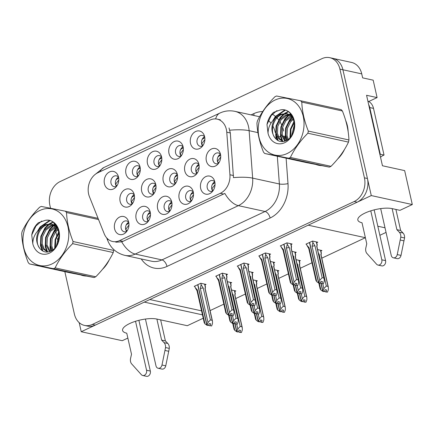<?xml version="1.0" encoding="UTF-8"?>
<svg xmlns="http://www.w3.org/2000/svg" width="434" height="434" viewBox="0 0 434 434"><rect width="100%" height="100%" fill="white"/><g stroke="black" fill="none" stroke-linecap="round" stroke-linejoin="round"><path stroke-width="0.65" d="M321.8 258.159L365.379 237.702L308.205 225.181L371.276 195.571L342.925 69.765A18.483 14.425 -77.7 0 0 332.753 58.335L351.573 62.453A18.483 14.425 -77.7 0 1 361.744 73.883L362.64 77.865L373.18 80.171L377.103 97.59L366.567 95.285L382.452 165.761L404.656 170.616L412.3 204.544L399.969 210.333L392.141 208.618A19.72 6.331 167.3 0 0 365.032 213.056A19.72 6.331 167.3 0 0 357.844 220.027A19.72 6.331 167.3 0 0 362.016 222.761L366.757 243.799L365.835 247.922A6.163 4.807 -77.7 0 0 366.638 253.152L376.614 264.257A3.933 3.071 102.3 0 0 377.971 265.06L381.73 265.885A3.933 3.071 -77.7 0 0 384.768 264.507A3.933 3.071 -77.7 0 0 385.576 260.628L381.817 259.809L370.777 210.843M203.221 318.231L187.298 325.706L156.886 319.061A19.72 6.331 167.3 0 0 129.782 323.493A19.72 6.331 167.3 0 0 122.589 330.464A19.72 6.331 167.3 0 0 126.761 333.198L131.502 354.236L130.58 358.359A6.163 4.807 -77.7 0 0 131.383 363.594L141.365 374.694A3.933 3.071 102.3 0 0 142.715 375.497L146.48 376.321A3.933 3.071 -77.7 0 0 149.513 374.943A3.933 3.071 -77.7 0 0 150.327 371.07L146.562 370.245L135.527 321.279M134.269 194.833A5.544 4.329 -77.7 0 0 132.126 193.418A5.544 4.329 -77.7 0 0 127.851 195.36A5.544 4.329 -77.7 0 0 126.706 200.823A5.544 4.329 -77.7 0 0 129.761 204.251A5.544 4.329 -77.7 0 0 132.294 203.861M132.202 203.909A5.544 4.329 102.3 0 1 131.225 201.81A5.544 4.329 102.3 0 1 134.204 194.747M120.12 201.327A9.244 7.215 -77.7 0 0 131.149 205.146A9.244 7.215 -77.7 0 0 134.242 194.698A9.244 7.215 -77.7 0 0 133.764 193.184A9.244 7.215 -77.7 0 0 124.612 189.815A9.244 7.215 -77.7 0 0 120.12 201.327M204.658 136.862A5.544 4.329 -77.7 0 0 202.521 135.446A5.544 4.329 -77.7 0 0 198.24 137.388A5.544 4.329 -77.7 0 0 197.096 142.851A5.544 4.329 -77.7 0 0 200.15 146.28A5.544 4.329 -77.7 0 0 202.689 145.884M202.591 145.938A5.544 4.329 102.3 0 1 201.615 143.838A5.544 4.329 102.3 0 1 204.593 136.775M190.51 143.356A9.244 7.215 -77.7 0 0 201.539 147.175A9.244 7.215 -77.7 0 0 204.631 136.726A9.244 7.215 -77.7 0 0 204.154 135.213A9.244 7.215 -77.7 0 0 195.002 131.844A9.244 7.215 -77.7 0 0 190.51 143.356M183.143 146.963A5.544 4.329 -77.7 0 0 181 145.547A5.544 4.329 -77.7 0 0 176.719 147.489A5.544 4.329 -77.7 0 0 175.58 152.952A5.544 4.329 -77.7 0 0 178.629 156.381A5.544 4.329 -77.7 0 0 181.168 155.99M181.07 156.039A5.544 4.329 102.3 0 1 180.094 153.94A5.544 4.329 102.3 0 1 183.072 146.876M168.989 153.457A9.244 7.215 -77.7 0 0 180.018 157.282A9.244 7.215 -77.7 0 0 183.11 146.828A9.244 7.215 -77.7 0 0 182.638 145.314A9.244 7.215 -77.7 0 0 173.481 141.945A9.244 7.215 -77.7 0 0 168.989 153.457M140.101 167.171A5.544 4.329 -77.7 0 0 137.958 165.75A5.544 4.329 -77.7 0 0 133.677 167.692A5.544 4.329 -77.7 0 0 132.538 173.161A5.544 4.329 -77.7 0 0 135.587 176.589A5.544 4.329 -77.7 0 0 138.126 176.193M138.028 176.242A5.544 4.329 102.3 0 1 137.052 174.148A5.544 4.329 102.3 0 1 140.036 167.085M125.947 173.66A9.244 7.215 -77.7 0 0 136.981 177.484A9.244 7.215 -77.7 0 0 140.068 167.03A9.244 7.215 -77.7 0 0 139.596 165.517A9.244 7.215 -77.7 0 0 130.439 162.148A9.244 7.215 -77.7 0 0 125.947 173.66M171.783 202.152A5.544 4.329 -77.7 0 0 169.64 200.736A5.544 4.329 -77.7 0 0 165.359 202.678A5.544 4.329 -77.7 0 0 164.22 208.141A5.544 4.329 -77.7 0 0 167.269 211.57A5.544 4.329 -77.7 0 0 169.808 211.179M169.71 211.228A5.544 4.329 102.3 0 1 168.734 209.128A5.544 4.329 102.3 0 1 171.712 202.065M157.629 208.645A9.244 7.215 -77.7 0 0 168.658 212.465A9.244 7.215 -77.7 0 0 171.75 202.016A9.244 7.215 -77.7 0 0 171.278 200.503A9.244 7.215 -77.7 0 0 162.121 197.134A9.244 7.215 -77.7 0 0 157.629 208.645M155.828 184.716A5.544 4.329 -77.7 0 0 153.685 183.294A5.544 4.329 -77.7 0 0 149.404 185.237A5.544 4.329 -77.7 0 0 148.265 190.705A5.544 4.329 -77.7 0 0 151.314 194.134A5.544 4.329 -77.7 0 0 153.853 193.738M153.755 193.786A5.544 4.329 102.3 0 1 152.779 191.692A5.544 4.329 102.3 0 1 155.763 184.629M141.679 191.204A9.244 7.215 -77.7 0 0 152.708 195.029A9.244 7.215 -77.7 0 0 155.795 184.575A9.244 7.215 -77.7 0 0 155.323 183.061A9.244 7.215 -77.7 0 0 146.171 179.698A9.244 7.215 -77.7 0 0 141.679 191.204M128.741 222.36A5.544 4.329 -77.7 0 0 126.598 220.939A5.544 4.329 -77.7 0 0 122.317 222.881A5.544 4.329 -77.7 0 0 121.178 228.344A5.544 4.329 -77.7 0 0 124.227 231.772A5.544 4.329 -77.7 0 0 126.766 231.382M126.668 231.43A5.544 4.329 102.3 0 1 125.692 229.336A5.544 4.329 102.3 0 1 128.676 222.273M114.592 228.848A9.244 7.215 -77.7 0 0 125.621 232.673A9.244 7.215 -77.7 0 0 128.708 222.219A9.244 7.215 -77.7 0 0 128.236 220.705A9.244 7.215 -77.7 0 0 119.084 217.336A9.244 7.215 -77.7 0 0 114.592 228.848M198.946 164.475A5.544 4.329 -77.7 0 0 196.803 163.059A5.544 4.329 -77.7 0 0 192.522 164.996A5.544 4.329 -77.7 0 0 191.378 170.464A5.544 4.329 -77.7 0 0 194.432 173.893A5.544 4.329 -77.7 0 0 196.971 173.497M196.873 173.546A5.544 4.329 102.3 0 1 195.897 171.452A5.544 4.329 102.3 0 1 198.875 164.388M184.792 170.963A9.244 7.215 -77.7 0 0 195.821 174.788A9.244 7.215 -77.7 0 0 198.913 164.334A9.244 7.215 -77.7 0 0 198.441 162.821A9.244 7.215 -77.7 0 0 189.284 159.457A9.244 7.215 -77.7 0 0 184.792 170.963M177.387 174.593A5.544 4.329 -77.7 0 0 175.244 173.177A5.544 4.329 -77.7 0 0 170.963 175.119A5.544 4.329 -77.7 0 0 169.824 180.582A5.544 4.329 -77.7 0 0 172.873 184.011A5.544 4.329 -77.7 0 0 175.412 183.62M175.314 183.669A5.544 4.329 102.3 0 1 174.338 181.569A5.544 4.329 102.3 0 1 177.316 174.506M163.233 181.087A9.244 7.215 -77.7 0 0 174.262 184.906A9.244 7.215 -77.7 0 0 177.354 174.457A9.244 7.215 -77.7 0 0 176.882 172.944A9.244 7.215 -77.7 0 0 167.725 169.575A9.244 7.215 -77.7 0 0 163.233 181.087M193.304 192.05A5.544 4.329 -77.7 0 0 191.161 190.634A5.544 4.329 -77.7 0 0 186.88 192.577A5.544 4.329 -77.7 0 0 185.736 198.04A5.544 4.329 -77.7 0 0 188.79 201.468A5.544 4.329 -77.7 0 0 191.329 201.072M191.231 201.126A5.544 4.329 102.3 0 1 190.255 199.027A5.544 4.329 102.3 0 1 193.233 191.964M179.15 198.544A9.244 7.215 -77.7 0 0 190.179 202.363A9.244 7.215 -77.7 0 0 193.271 191.915A9.244 7.215 -77.7 0 0 192.794 190.396A9.244 7.215 -77.7 0 0 183.642 187.032A9.244 7.215 -77.7 0 0 179.15 198.544M161.622 157.065A5.544 4.329 -77.7 0 0 159.479 155.649A5.544 4.329 -77.7 0 0 155.198 157.591A5.544 4.329 -77.7 0 0 154.059 163.054A5.544 4.329 -77.7 0 0 157.108 166.482A5.544 4.329 -77.7 0 0 159.647 166.092M159.549 166.141A5.544 4.329 102.3 0 1 158.573 164.041A5.544 4.329 102.3 0 1 161.551 156.983M147.468 163.558A9.244 7.215 -77.7 0 0 158.497 167.383A9.244 7.215 -77.7 0 0 161.589 156.929A9.244 7.215 -77.7 0 0 161.117 155.415A9.244 7.215 -77.7 0 0 151.96 152.046A9.244 7.215 -77.7 0 0 147.468 163.558M214.819 181.949A5.544 4.329 -77.7 0 0 212.682 180.528A5.544 4.329 -77.7 0 0 208.401 182.47A5.544 4.329 -77.7 0 0 207.257 187.938A5.544 4.329 -77.7 0 0 210.311 191.367A5.544 4.329 -77.7 0 0 212.85 190.971M212.752 191.02A5.544 4.329 102.3 0 1 211.776 188.926A5.544 4.329 102.3 0 1 214.754 181.862M200.671 188.437A9.244 7.215 -77.7 0 0 211.7 192.262A9.244 7.215 -77.7 0 0 214.792 181.808A9.244 7.215 -77.7 0 0 214.315 180.294A9.244 7.215 -77.7 0 0 205.163 176.931A9.244 7.215 -77.7 0 0 200.671 188.437M150.262 212.253A5.544 4.329 -77.7 0 0 148.119 210.837A5.544 4.329 -77.7 0 0 143.838 212.779A5.544 4.329 -77.7 0 0 142.699 218.242A5.544 4.329 -77.7 0 0 145.748 221.671A5.544 4.329 -77.7 0 0 148.287 221.28M148.189 221.329A5.544 4.329 102.3 0 1 147.213 219.23A5.544 4.329 102.3 0 1 150.191 212.166M136.108 218.747A9.244 7.215 -77.7 0 0 147.137 222.571A9.244 7.215 -77.7 0 0 150.229 212.118A9.244 7.215 -77.7 0 0 149.757 210.604A9.244 7.215 -77.7 0 0 140.6 207.235A9.244 7.215 -77.7 0 0 136.108 218.747M220.499 154.352A5.544 4.329 -77.7 0 0 218.356 152.936A5.544 4.329 -77.7 0 0 214.081 154.878A5.544 4.329 -77.7 0 0 212.937 160.341A5.544 4.329 -77.7 0 0 215.991 163.77A5.544 4.329 -77.7 0 0 218.53 163.379M218.432 163.428A5.544 4.329 102.3 0 1 217.456 161.329A5.544 4.329 102.3 0 1 220.434 154.265M206.351 160.846A9.244 7.215 -77.7 0 0 217.38 164.67A9.244 7.215 -77.7 0 0 220.472 154.216A9.244 7.215 -77.7 0 0 219.995 152.703A9.244 7.215 -77.7 0 0 210.843 149.334A9.244 7.215 -77.7 0 0 206.351 160.846M118.58 177.273A5.544 4.329 -77.7 0 0 116.437 175.857A5.544 4.329 -77.7 0 0 112.162 177.794A5.544 4.329 -77.7 0 0 111.017 183.262A5.544 4.329 -77.7 0 0 114.066 186.691A5.544 4.329 -77.7 0 0 116.605 186.294M116.507 186.343A5.544 4.329 102.3 0 1 115.531 184.249A5.544 4.329 102.3 0 1 118.515 177.186M104.431 183.761A9.244 7.215 -77.7 0 0 115.46 187.586A9.244 7.215 -77.7 0 0 118.553 177.137A9.244 7.215 -77.7 0 0 118.075 175.618A9.244 7.215 -77.7 0 0 108.923 172.255A9.244 7.215 -77.7 0 0 104.431 183.761M88.628 194.074A16.638 12.982 -77.7 0 0 89.426 196.656L104.214 233.774A16.638 12.982 -77.7 0 0 112.574 241.483A16.638 12.982 -77.7 0 0 119.594 240.599L220.282 193.336A16.638 12.982 -77.7 0 0 229.933 174.756L226.765 132.18A16.638 12.982 -77.7 0 0 217.201 119.138A16.638 12.982 -77.7 0 0 210.181 120.017L97.872 172.737A16.638 12.982 -77.7 0 0 88.628 194.074M127.862 338.07L122.258 340.701L81.234 331.728L144.31 302.118L202.456 314.84M79.183 322.636L81.234 331.728M377.103 97.59L368.732 101.523M412.3 204.544L371.276 195.571M377.824 226.217L385.007 227.79M386.048 232.407L379.869 235.304M210.094 310.598L223.846 304.142M235.722 298.57L245.367 294.04M257.243 288.469L266.883 283.939M278.758 278.368L288.404 273.838M300.279 268.261L311.981 262.771M117.826 178.466L117.072 178.303M219.75 155.551L218.991 155.383M149.508 213.452L148.748 213.284M214.071 183.143L213.311 182.974M160.868 158.264L160.108 158.095M192.55 193.244L191.79 193.081M176.643 175.792L175.873 175.624M198.197 165.669L197.432 165.5M127.987 223.553L127.227 223.385M155.09 185.915L154.314 185.741M171.029 203.345L170.269 203.183M139.347 168.365L138.587 168.197M182.388 148.162L181.629 147.994M203.909 138.055L203.15 137.893M133.542 196.032L132.761 195.864M149.811 299.536L201.56 310.852M299.362 261.132L300.415 260.639L296.08 259.689M277.841 271.234L278.894 270.74L274.559 269.791M256.32 281.335L257.373 280.841L253.038 279.892M234.805 291.436L235.857 290.943L231.517 289.993M320.883 251.031L321.936 250.532L317.596 249.588M295.218 252.821L296.27 252.328L291.936 251.378M273.697 262.923L274.749 262.429L270.415 261.48M252.181 273.024L253.234 272.53L248.894 271.581M230.66 283.125L231.713 282.632L227.373 281.688M316.739 242.72L317.791 242.226L312.523 241.071L305.932 244.163L306.637 244.32M269.557 254.612L270.61 254.118L265.337 252.968L258.751 256.06L259.456 256.212M248.036 264.713L249.089 264.219L243.821 263.069L237.23 266.161L237.935 266.313M226.515 274.82L227.568 274.321L222.3 273.17L215.709 276.263L216.414 276.42M204.994 284.921L206.047 284.427L200.779 283.272L194.188 286.364L194.893 286.521M291.078 244.51L292.131 244.017L286.858 242.861L280.272 245.959L280.972 246.111M80.751 274.939A29.577 23.083 -77.7 0 0 83.198 275.661A29.577 23.083 -77.7 0 0 86.458 276.067M102.446 269.395A29.577 23.083 -77.7 0 0 109.276 259.841M83.431 275.471A29.577 23.083 -77.7 0 0 84.717 275.926M316.006 164.502A29.577 23.083 -77.7 0 0 318.453 165.224A29.577 23.083 -77.7 0 0 321.708 165.631M337.695 158.958A29.577 23.083 -77.7 0 0 344.531 149.404M348.155 131.735A29.577 23.083 -77.7 0 0 347.363 125.724A29.577 23.083 -77.7 0 0 345.665 120.451M318.681 165.034A29.577 23.083 -77.7 0 0 319.972 165.49M64.834 271.657L74.377 313.994A18.483 14.425 -77.7 0 0 84.549 325.424L87.559 326.08A18.483 14.425 -77.7 0 0 95.355 325.099L357.155 202.201A18.483 14.425 -77.7 0 0 367.43 178.493L342.925 69.765A18.483 14.425 -77.7 0 0 332.753 58.335L329.742 57.679A18.483 14.425 -77.7 0 0 321.947 58.661L60.147 181.558A18.483 14.425 -77.7 0 0 49.872 205.266L50.545 208.239M229.016 127.938L230.318 132.961L233.481 177.642A21.564 4.812 -4.3 0 1 252.659 178.13A24.646 19.237 102.3 0 1 238.358 205.651A21.564 11.572 64.9 0 1 224.834 193.423L122.974 241.342L121.71 241.836L115.786 242.188M84.549 325.424A18.483 14.425 -77.7 0 0 92.344 324.442L354.144 201.544A18.483 14.425 -77.7 0 0 364.419 177.837L339.914 69.109A18.483 14.425 -77.7 0 0 329.742 57.679M53.843 222.886L54.266 224.769M54.364 225.197L54.733 226.836M54.906 227.59L55.568 230.53M55.84 231.751L56.892 236.411M57.348 238.445L58.172 242.101M212.313 184.466L214.949 182.703M294.599 284.97L293.091 284.639L294.078 282.084L296.487 279.507L298.218 279.887L291.04 248.031A4.188 1.345 -12.7 0 1 291.247 248.335L298.549 280.717L298.592 283.071L297.708 285.577L296.2 285.252L296.834 283.462L295.326 283.131L294.599 284.97M294.697 284.921L293.189 284.59M283.982 244.212L293.091 284.639M290.465 282.339L291.068 283.494L292.901 284.726L283.793 244.304M292.901 284.726L294.409 285.057L292.804 284.775M280.874 245.671L281.194 247.092L283.397 249.469L291.068 283.494M283.397 249.469A4.188 1.345 167.3 0 0 283.071 250.179L290.373 282.561M281.194 247.092L283.082 250.223M297.708 285.577L296.2 285.252M286.907 242.872L287.221 244.261L289.31 247.651A4.188 1.345 167.3 0 0 286.407 248.053L294.078 282.084M287.221 244.261L286.407 248.053M291.04 248.031L291.539 246.577L291.268 248.416M298.218 279.887L298.549 280.717M289.31 247.651L296.487 279.507M294.784 284.671L295.814 285.431M215.042 184.629L211.83 188.909L213.072 190.656M217.993 156.875L220.629 155.112M220.722 157.037L217.51 161.312L218.752 163.065M320.259 283.174L318.757 282.849L319.739 280.288L322.153 277.717L323.883 278.096L316.701 246.241A4.188 1.345 -12.7 0 1 316.912 246.545L324.209 278.926L324.258 281.275L323.373 283.787L321.865 283.456L322.5 281.666L320.992 281.341L320.259 283.174M320.363 283.131L318.854 282.8M309.648 242.422L318.757 282.849M316.126 280.543L316.728 281.704L318.567 282.935L309.458 242.508M318.567 282.935L320.075 283.266L318.469 282.979M306.54 243.881L306.86 245.297L309.062 247.678L316.728 281.704M309.062 247.678A4.188 1.345 167.3 0 0 308.737 248.384L316.033 280.771M306.86 245.297L308.748 248.432M323.373 283.787L321.865 283.456M312.572 241.082L312.881 242.47L314.97 245.861A4.188 1.345 167.3 0 0 312.073 246.262L319.739 280.288M312.881 242.47L312.073 246.262M316.701 246.241L317.205 244.781L316.929 246.626M323.883 278.096L324.209 278.926M314.97 245.861L322.153 277.717M320.449 282.881L321.48 283.641M204.788 137.616L202.152 139.385M324.589 291.192L325.625 291.952L327.513 292.098L326.01 291.767L326.639 289.977L325.137 289.652L324.502 291.442L322.901 291.154L323.883 288.599L322.831 283.934M324.502 291.442L322.999 291.111M321.149 283.397L322.901 291.154M320.27 288.854L320.872 290.015L322.712 291.247L320.9 283.218M322.712 291.247L324.117 291.621L322.614 291.29M319.332 283.169L320.872 290.015M325.625 291.952L326.01 291.767M323.883 288.599L326.297 286.028L328.023 286.407L320.845 254.552A4.188 1.345 -12.7 0 1 321.057 254.856L328.354 287.237L328.402 289.586L327.513 292.098M320.845 254.552L321.344 253.093L320.71 250.266M328.023 286.407L328.354 287.237M318.632 254.183A4.188 1.345 -12.7 0 1 319.115 254.172L326.297 286.028M318.404 253.168L319.115 254.172M204.881 139.542L201.669 143.822L202.922 145.553M190.792 194.568L193.434 192.81M273.078 295.071L271.57 294.74L272.557 292.185L274.966 289.608L276.697 289.988L269.519 258.132A4.188 1.345 -12.7 0 1 269.726 258.436L277.028 290.823L277.071 293.172L276.187 295.684L274.684 295.353L275.313 293.563L273.811 293.232L273.078 295.071M273.176 295.022L271.673 294.691M262.462 254.319L271.57 294.74M268.944 292.44L269.547 293.601L271.386 294.827L262.272 254.405M271.386 294.827L272.791 295.207L271.283 294.876M259.353 255.772L259.673 257.194L261.876 259.57L269.547 293.601M261.876 259.57A4.188 1.345 167.3 0 0 261.556 260.281L268.852 292.662M259.673 257.194L261.566 260.324M276.187 295.684L274.684 295.353M265.386 252.979L265.7 254.367L267.789 257.753A4.188 1.345 167.3 0 0 264.886 258.159L272.557 292.185M265.7 254.367L264.886 258.159M269.519 258.132L270.019 256.678L269.384 253.852M276.697 289.988L277.028 290.823M267.789 257.753L274.966 289.608M273.263 294.778L274.293 295.532M193.521 194.73L190.309 199.011L191.551 200.758M169.271 204.674L171.913 202.911M251.557 305.173L250.049 304.842L251.036 302.286L253.445 299.715L255.176 300.089L247.998 268.234A4.188 1.345 -12.7 0 1 248.21 268.537L255.507 300.925L255.555 303.274L254.666 305.786L253.163 305.455L253.792 303.664L252.29 303.333L251.557 305.173M251.655 305.124L250.152 304.798M240.941 264.42L250.049 304.842M247.423 302.541L248.026 303.702L249.865 304.934L240.756 264.507M249.865 304.934L251.27 305.308L249.767 304.977M237.837 265.879L238.152 267.295L240.355 269.671L248.026 303.702M240.355 269.671A4.188 1.345 167.3 0 0 240.035 270.382L247.331 302.764M238.152 267.295L240.045 270.431M254.666 305.786L253.163 305.455M243.865 263.08L244.179 264.469L246.268 267.859A4.188 1.345 167.3 0 0 243.371 268.261L251.036 302.286M244.179 264.469L243.371 268.261M247.998 268.234L248.498 266.78L248.226 268.619M255.176 300.089L255.507 300.925M246.268 267.859L253.445 299.715M251.742 304.88L252.778 305.634M172 204.832L168.788 209.112L170.03 210.859M147.755 214.776L150.392 213.013M230.036 315.274L228.534 314.943L229.515 312.388L231.93 309.816L233.655 310.196L226.477 278.34A4.188 1.345 -12.7 0 1 226.689 278.644L233.986 311.026L234.034 313.375L233.145 315.887L231.642 315.556L232.271 313.766L230.769 313.44L230.036 315.274M230.134 315.23L228.631 314.9M219.42 274.521L228.534 314.943M225.902 312.643L226.505 313.804L228.344 315.035L219.235 274.608M228.344 315.035L229.749 315.409L228.246 315.079M216.316 275.981L216.637 277.397L218.834 279.778L226.505 313.804M218.834 279.778A4.188 1.345 167.3 0 0 218.514 280.483L225.81 312.871M216.637 277.397L218.524 280.532M233.145 315.887L231.642 315.556M222.349 273.181L222.658 274.57L224.747 277.961A4.188 1.345 167.3 0 0 221.85 278.362L229.515 312.388M222.658 274.57L221.85 278.362M226.477 278.34L226.977 276.881L226.342 274.055M233.655 310.196L233.986 311.026M224.747 277.961L231.93 309.816M230.221 314.981L231.257 315.74M150.479 214.938L147.267 219.219L148.509 220.966M183.273 147.723L180.631 149.486M303.073 301.294L304.104 302.053L305.992 302.2L304.489 301.869L305.124 300.084L303.616 299.753L302.981 301.543L301.38 301.261L302.362 298.7L301.315 294.04M302.981 301.543L301.478 301.212M299.628 293.503L301.38 301.261M298.749 298.955L299.351 300.116L301.191 301.348L299.379 293.319M301.191 301.348L302.699 301.679L301.093 301.397M297.811 293.27L299.351 300.116M304.104 302.053L304.489 301.869M302.362 298.7L304.776 296.129L306.502 296.509L299.324 264.653A4.188 1.345 -12.7 0 1 299.536 264.957L306.833 297.339L306.881 299.693L305.992 302.2M299.324 264.653L299.823 263.199L299.552 265.038M306.502 296.509L306.833 297.339M297.111 264.284A4.188 1.345 -12.7 0 1 297.594 264.273L304.776 296.129M296.883 263.27L297.594 264.273M183.36 149.643L180.148 153.924L181.401 155.654M161.752 157.824L159.115 159.587M281.552 311.395L282.583 312.154L284.476 312.301L282.968 311.975L283.603 310.185L282.095 309.854L281.465 311.645L279.859 311.362L280.847 308.807L279.794 304.142M281.465 311.645L279.957 311.314M278.113 303.605L279.859 311.362M277.228 309.062L277.831 310.218L279.67 311.449L277.863 303.42M279.67 311.449L281.178 311.78L279.572 311.498M276.29 303.371L277.831 310.218M282.583 312.154L282.968 311.975M280.847 308.807L283.256 306.23L284.986 306.61L277.803 274.755A4.188 1.345 -12.7 0 1 278.015 275.058L285.312 307.44L285.36 309.795L284.476 312.301M277.803 274.755L278.308 273.301L277.673 270.474M284.986 306.61L285.312 307.44M275.595 274.386A4.188 1.345 -12.7 0 1 276.078 274.375L283.256 306.23M275.362 273.371L276.078 274.375M161.839 159.75L158.627 164.03L159.886 165.761M140.231 167.925L137.594 169.689M260.031 321.502L261.062 322.256L262.955 322.408L261.447 322.077L262.082 320.287L260.574 319.956L259.944 321.746L258.339 321.464L259.326 318.909L258.273 314.243M259.944 321.746L258.436 321.42M256.592 313.706L258.339 321.464M255.707 319.164L256.31 320.325L258.149 321.551L256.342 313.522M258.149 321.551L259.657 321.882L258.051 321.599M254.769 313.478L256.31 320.325M261.062 322.256L261.447 322.077M259.326 318.909L261.735 316.332L263.465 316.711L256.282 284.856A4.188 1.345 -12.7 0 1 256.494 285.16L263.791 317.547L263.839 319.896L262.955 322.408M256.282 284.856L256.787 283.402L256.152 280.576M263.465 316.711L263.791 317.547M254.074 284.492A4.188 1.345 -12.7 0 1 254.557 284.476L261.735 316.332M253.847 283.473L254.557 284.476M140.318 169.851L137.106 174.132L138.365 175.862M118.71 178.027L116.073 179.79M238.51 331.603L239.541 332.357L241.434 332.509L239.926 332.178L240.561 330.388L239.053 330.057L238.423 331.847L236.818 331.565L237.805 329.01L236.752 324.344M238.423 331.847L236.915 331.522M235.071 323.807L236.818 331.565M234.192 329.265L234.794 330.426L236.628 331.657L234.821 323.623M236.628 331.657L238.038 332.032L236.53 331.701M233.248 323.58L234.794 330.426M239.541 332.357L239.926 332.178M237.805 329.01L240.214 326.439L241.944 326.813L234.767 294.957A4.188 1.345 -12.7 0 1 234.973 295.261L242.275 327.648L242.318 329.997L241.434 332.509M234.767 294.957L235.266 293.503L234.995 295.342M241.944 326.813L242.275 327.648M232.553 294.594A4.188 1.345 -12.7 0 1 233.036 294.583L240.214 326.439M232.326 293.574L233.036 294.583M118.797 179.953L115.585 184.233L116.844 185.964M138.891 320.319L150.327 371.07M160.651 319.88L165.392 340.918L161.627 340.093L156.886 319.061M145.433 319.044L155.974 365.824A3.933 3.071 102.3 0 0 158.139 368.26A3.933 3.071 102.3 0 0 161.99 365.01L165.538 347.558A6.163 4.807 -77.7 0 0 164.052 342.648L161.627 340.093M165.392 340.918L167.817 343.473L164.052 342.648M165.538 347.558L169.298 348.383L165.755 365.835A3.933 3.071 -77.7 0 1 161.904 369.079L158.139 368.26M169.298 348.383A6.163 4.807 -77.7 0 0 167.817 343.473M164.985 350.466L168.75 351.29M146.562 370.245A3.933 3.071 102.3 0 1 145.748 374.119A3.933 3.071 102.3 0 1 142.715 375.497M374.141 209.882L385.576 260.628M382.484 165.766L382.088 164.166M368.656 104.567A12.326 9.619 102.3 0 1 369.752 107.578L380.271 154.254A12.326 9.619 -77.7 0 0 379.891 154.401M380.271 154.254L384.036 155.079A12.326 9.619 -77.7 0 0 380.537 157.265M369.752 107.578L373.517 108.397L384.036 155.079M373.517 108.397A12.326 9.619 -77.7 0 0 367.886 101.127M395.906 209.443L400.642 230.481L396.882 229.657L392.141 208.618M380.683 208.608L391.229 255.387A3.933 3.071 102.3 0 0 393.394 257.818A3.933 3.071 102.3 0 0 397.246 254.574L400.788 237.121A6.163 4.807 -77.7 0 0 399.307 232.212L396.882 229.657M400.642 230.481L403.067 233.036L399.307 232.212M400.788 237.121L404.553 237.946L401.011 255.398A3.933 3.071 -77.7 0 1 397.159 258.642L393.394 257.818M404.553 237.946A6.163 4.807 -77.7 0 0 403.067 233.036M400.24 240.029L404.005 240.854M381.817 259.809A3.933 3.071 102.3 0 1 381.003 263.682A3.933 3.071 102.3 0 1 377.971 265.06M51.89 263.975A28.959 22.601 -77.7 0 0 67.986 226.836A28.959 22.601 -77.7 0 0 39.83 210.468A28.959 22.601 -77.7 0 0 23.74 247.608A28.959 22.601 -77.7 0 0 51.89 263.975M98.545 219.539L66.532 212.541A33.272 25.969 -77.7 0 0 65.306 211.19L41.29 206.438A33.272 25.969 -77.7 0 0 40.454 206.812A33.272 25.969 -77.7 0 0 39.624 207.219C31.953 214.933 26.121 223.011 22.139 231.452A33.272 25.969 -77.7 0 0 21.7 233.59C22.058 242.872 24.239 252.534 28.232 262.565A33.272 25.969 -77.7 0 0 29.458 263.921L70.069 272.802L94.086 277.548L53.474 268.668A33.272 25.969 -77.7 0 0 54.31 268.293A33.272 25.969 -77.7 0 0 55.14 267.887L95.757 276.767C103.379 269.123 109.211 261.046 113.241 252.539A33.272 25.969 -77.7 0 0 113.681 250.402L73.064 241.521A33.272 25.969 -77.7 0 1 72.624 243.653C64.997 251.302 59.17 259.38 55.14 267.887M66.532 212.541C66.896 221.828 69.071 231.485 73.064 241.521M94.086 277.548A33.272 25.969 -77.7 0 0 94.927 277.174A33.272 25.969 -77.7 0 0 95.757 276.767M59.089 232.939L55.715 239.601L55.444 247.234M59.241 234.626L56.387 245.877M57.972 228.675L54.196 232.033L50.935 238.559L50.561 245.655L52.259 250.272M58.281 229.521L55.389 232.293L52.129 238.819L51.755 245.915L53.002 249.729M56.105 226.342L54.803 226.803L49.416 230.986L46.15 237.512L45.782 244.608L49.563 251.606M56.626 226.819L50.61 231.246L47.349 237.772L46.975 244.868L50.198 251.378M53.919 224.883L50.024 225.761L44.637 229.939L41.371 236.465L41.002 243.561L43.324 249.073L47.621 252.018M54.478 225.186L51.217 226.022L45.83 230.204L42.57 236.725L42.196 243.821L44.197 248.899L47.935 251.98M57.684 227.996L51.413 224.02L45.245 224.714L39.852 228.902C35.593 235.912 35.577 242.4 39.787 248.362L39.993 248.601C42.868 251.986 46.33 252.886 50.377 251.302C64.585 245.894 60.109 217 45.114 220.374L38.284 222.805C34.883 225.935 32.696 229.993 31.731 234.978L32.789 243.74A17.214 13.438 -77.7 0 0 49.443 253.125A17.214 13.438 -77.7 0 0 59.317 232.76A17.214 13.438 -77.7 0 0 45.114 220.374M52.188 224.204L46.438 224.975C37.921 228.121 34.384 242.308 39.787 248.362M55.894 225.007L54.543 224.877M56.002 225.154L55.113 225.143M56.648 226.087L51.592 224.058M32.789 243.74C32.859 237.897 35.214 232.955 39.852 228.902M65.306 211.19L98.068 218.351M113.241 252.539L72.624 243.653M53.474 268.668L29.458 263.921M55.129 243.441L55.183 247.564M57.391 227.644L55.102 230.123L51.695 236.308M50.349 242.394L50.61 247.89L51.396 250.803M55.476 224.492L54.825 224.893M54.38 225.192L50.322 229.076L46.915 235.266M45.57 241.353L45.83 246.843L47.507 251.791M53.073 222.3L50.046 223.846M49.595 224.15L45.543 228.029L42.131 234.219M40.791 240.306L41.051 245.801L42.933 251.129M49.894 220.754L40.763 226.987L38.968 229.673M41.718 221.025L35.984 225.94L31.731 234.978M58.856 231.604L55.156 239.557L54.684 248.15M57.066 227.275L54.505 229.993L50.377 238.505L50.013 247.76L50.935 251.042M55.199 224.177L54.239 224.752M53.387 225.349L49.726 228.946L45.597 237.458L45.234 246.713L46.769 251.384M52.736 222.078L49.27 223.83M48.608 224.302L44.946 227.899L40.818 236.411L40.454 245.671L42.152 250.662M49.362 220.608L40.161 226.852L37.546 231.143M287.145 153.538A28.959 22.601 -77.7 0 0 303.236 116.399A28.959 22.601 -77.7 0 0 275.085 100.026A28.959 22.601 -77.7 0 0 258.989 137.171A28.959 22.601 -77.7 0 0 287.145 153.538M300.561 100.748L276.545 96.001A33.272 25.969 -77.7 0 0 275.709 96.375A33.272 25.969 -77.7 0 0 274.879 96.782C267.203 104.496 261.377 112.574 257.395 121.015A33.272 25.969 -77.7 0 0 256.955 123.153C257.313 132.435 259.489 142.097 263.481 152.128A33.272 25.969 -77.7 0 0 264.713 153.484L305.324 162.365L329.341 167.112L288.724 158.231A33.272 25.969 -77.7 0 0 289.565 157.857A33.272 25.969 -77.7 0 0 290.395 157.45L331.006 166.331C338.634 158.687 344.46 150.609 348.491 142.102A33.272 25.969 -77.7 0 0 348.931 139.965C348.583 130.726 346.408 121.07 342.404 110.985A33.272 25.969 -77.7 0 0 341.178 109.634L300.561 100.748A33.272 25.969 -77.7 0 1 301.787 102.104C302.145 111.392 304.326 121.048 308.319 131.084L348.931 139.965M348.491 142.102L307.88 133.216C300.252 140.866 294.426 148.938 290.395 157.45M307.88 133.216A33.272 25.969 -77.7 0 0 308.319 131.084M329.341 167.112A33.272 25.969 -77.7 0 0 330.176 166.737A33.272 25.969 -77.7 0 0 331.006 166.331M294.339 122.502L290.964 129.164L290.699 136.797M294.491 124.189L291.637 135.441M293.221 118.238L289.451 121.596L286.185 128.117L285.811 135.218L287.514 139.835M293.536 119.084L290.644 121.856L287.379 128.383L287.01 135.479L288.252 139.292M291.355 115.905L290.053 116.366L284.671 120.549L281.406 127.075L281.031 134.171L284.812 141.169M291.876 116.383L285.865 120.809L282.599 127.336L282.23 134.431L285.447 140.941M289.174 114.446L285.274 115.319L279.892 119.502L276.626 126.028L276.252 133.124L278.574 138.636L282.876 141.582M289.733 114.744L286.473 115.585L281.086 119.768L277.82 126.289L277.445 133.384L279.453 138.462L283.185 141.544M292.934 117.56L286.668 113.583L280.494 114.278L275.102 118.46C270.849 125.475 270.827 131.963 275.042 137.925L275.248 138.164C278.123 141.549 281.579 142.45 285.626 140.866C299.84 135.457 295.359 106.563 280.369 109.938L273.539 112.368C270.132 115.498 267.952 119.556 266.986 124.542L268.044 133.303A17.214 13.438 -77.7 0 0 284.699 142.688A17.214 13.438 -77.7 0 0 294.572 122.323A17.214 13.438 -77.7 0 0 280.369 109.938M287.438 113.768L281.693 114.538C273.176 117.685 269.633 131.871 275.042 137.925M291.149 114.571L289.798 114.44M291.257 114.712L290.368 114.706M291.903 115.65L286.847 113.621M268.044 133.303C268.114 127.46 270.463 122.518 275.102 118.46M342.404 110.985L301.787 102.104M288.724 158.231L264.713 153.484M290.379 133.005L290.438 137.128M292.646 117.207L290.351 119.686L286.945 125.871M285.599 131.958L285.865 137.453L286.646 140.366M290.726 114.055L290.08 114.451M289.63 114.755L285.572 118.639L282.165 124.829M280.82 130.916L281.086 136.406L282.762 141.354M288.328 111.863L285.301 113.41M284.85 113.713L280.793 117.592L277.386 123.782M276.04 129.869L276.306 135.365L278.189 140.692M285.149 110.317L276.013 116.545L274.223 119.236M276.973 110.589L271.234 115.504L266.986 124.542M294.111 121.167L290.411 129.12L289.934 137.714M292.321 116.838L289.755 119.551L285.632 128.068L285.268 137.323L286.19 140.605M290.449 113.741L289.494 114.316M288.637 114.912L284.975 118.509L280.852 127.021L280.483 136.276L282.024 140.947M287.992 111.636L284.525 113.393M283.858 113.865L280.196 117.462L276.073 125.974L275.704 135.234L277.407 140.225M284.612 110.171L275.416 116.415L272.802 120.706M126.234 224.877L128.871 223.114M208.515 325.375L207.013 325.05L207.994 322.489L210.409 319.918L212.134 320.297L204.957 288.442A4.188 1.345 -12.7 0 1 205.168 288.746L212.465 321.127L212.514 323.482L211.624 325.988L210.121 325.657L210.756 323.867L209.248 323.542L208.515 325.375M208.613 325.332L207.11 325.001M197.899 284.623L207.013 325.05M204.381 322.744L204.984 323.905L206.823 325.137L197.714 284.715M206.823 325.137L208.331 325.467L206.725 325.18M194.795 286.082L195.116 287.498L197.318 289.879L204.984 323.905M197.318 289.879A4.188 1.345 167.3 0 0 196.993 290.585L204.289 322.972M195.116 287.498L197.003 290.634M211.624 325.988L210.121 325.657M200.828 283.283L201.137 284.671L203.226 288.062A4.188 1.345 167.3 0 0 200.329 288.464L207.994 322.489M201.137 284.671L200.329 288.464M204.957 288.442L205.456 286.983L205.184 288.827M212.134 320.297L212.465 321.127M203.226 288.062L210.409 319.918M208.705 325.082L209.736 325.842M128.958 225.04L125.746 229.32L126.994 231.067M196.418 167.03L199.076 165.229M199.163 167.155L195.989 171.419L197.215 173.155M298.738 293.276L297.236 292.95L298.223 290.395L300.632 287.818L302.362 288.198L295.18 256.342A4.188 1.345 -12.7 0 1 295.391 256.646L302.688 289.028L302.737 291.382L301.852 293.889L300.344 293.563L300.979 291.773L299.471 291.442L298.738 293.276M298.842 293.232L297.333 292.901M295.489 285.192L297.236 292.95M294.605 290.65L295.207 291.805L297.046 293.037L295.239 285.008M297.046 293.037L298.554 293.368L296.948 293.086M293.666 284.959L295.207 291.805M301.852 293.889L300.344 293.563M300.632 287.818L293.455 255.962A4.188 1.345 167.3 0 0 292.972 255.973M295.18 256.342L295.684 254.883L295.049 252.056M302.362 288.198L302.688 289.028M297.171 285.729L298.223 290.395M298.928 292.983L299.959 293.742M174.842 177.186L177.517 175.347M177.604 177.273L174.468 181.52L175.678 183.24M277.223 303.382L275.715 303.051L276.702 300.496L279.111 297.919L280.841 298.299L273.664 266.443A4.188 1.345 -12.7 0 1 273.87 266.747L281.172 299.135L281.216 301.484L280.331 303.99L278.823 303.664L279.458 301.874L277.95 301.543L277.223 303.382M277.321 303.333L275.812 303.003M273.968 295.294L275.715 303.051M273.084 300.751L273.686 301.907L275.525 303.138L273.718 295.109M275.525 303.138L277.033 303.469L275.427 303.187M272.145 295.066L273.686 301.907M280.331 303.99L278.823 303.664M279.111 297.919L271.934 266.064A4.188 1.345 167.3 0 0 271.451 266.075M273.664 266.443L274.163 264.984L273.892 266.829M280.841 298.299L281.172 299.135M275.65 295.831L276.702 300.496M277.407 303.089L278.438 303.843M153.267 187.347L155.958 185.47M156.045 187.396L152.947 191.622L154.141 193.331M255.702 313.484L254.194 313.153L255.181 310.598L257.59 308.026L259.32 308.4L252.143 276.545A4.188 1.345 -12.7 0 1 252.349 276.849L259.651 309.236L259.695 311.585L258.81 314.097L257.302 313.766L257.937 311.975L256.434 311.645L255.702 313.484M255.8 313.435L254.291 313.109M252.447 305.395L254.194 313.153M251.568 310.852L252.17 312.013L254.009 313.239L252.197 305.211M254.009 313.239L255.414 313.619L253.906 313.288M250.624 305.167L252.17 312.013M258.81 314.097L257.302 313.766M257.59 308.026L250.413 276.17A4.188 1.345 167.3 0 0 249.93 276.181M252.143 276.545L252.642 275.091L252.008 272.264M259.32 308.4L259.651 309.236M254.129 305.932L255.181 310.598M255.886 313.191L256.917 313.945M131.692 197.508L134.399 195.588M134.486 197.513L131.426 201.723L132.603 203.421M234.181 323.585L232.673 323.254L233.66 320.699L236.069 318.127L237.799 318.502L230.622 286.646A4.188 1.345 -12.7 0 1 230.834 286.95L238.13 319.337L238.179 321.686L237.289 324.198L235.787 323.867L236.416 322.077L234.913 321.751L234.181 323.585M234.279 323.536L232.776 323.211M230.926 315.496L232.673 323.254M230.047 320.954L230.649 322.115L232.488 323.346L230.676 315.312M232.488 323.346L233.893 323.721L232.385 323.39M229.103 315.268L230.649 322.115M237.289 324.198L235.787 323.867M236.069 318.127L228.892 286.272A4.188 1.345 167.3 0 0 228.409 286.283M230.622 286.646L231.121 285.192L230.85 287.031M237.799 318.502L238.13 319.337M232.608 316.033L233.66 320.699M234.365 323.292L235.396 324.052M361.744 73.883L339.914 69.109M229.933 174.756L233.492 175.537M220.282 193.336L223.662 194.074M226.765 132.18L230.318 132.961M119.594 240.599L122.974 241.342M251.102 114.891L253.765 113.643A6.163 3.304 -115.1 0 1 253.977 115.52M253.765 113.643A30.809 24.044 102.3 0 1 262.706 111.571M271.95 113.974A30.809 24.044 102.3 0 1 276.257 117.175M276.99 117.918A30.809 24.044 102.3 0 1 279.138 120.527M279.832 121.563A30.809 24.044 102.3 0 1 281.91 125.486M282.615 127.276A30.809 24.044 102.3 0 1 283.711 131.057M275.243 132.441A24.646 19.237 -77.7 0 0 272.85 126.039M270.957 123.191A24.646 19.237 -77.7 0 0 268.158 120.348M215.655 118.921A21.564 11.572 -115.1 0 1 219.886 113.068C224.703 110.844 229.727 110.274 234.962 111.359A24.646 19.237 102.3 0 1 248.519 126.598A24.646 19.237 102.3 0 1 249.127 130.688L252.659 178.13L279.382 183.973L277.315 156.24M106.677 237.881L107.86 240.854C111.061 248.46 116.719 253.299 124.835 255.366A24.646 19.237 102.3 0 0 135.234 254.058L161.953 259.906L265.082 211.494L238.358 205.651L135.234 254.058A21.564 11.572 -115.1 0 1 121.71 241.836M107.86 240.854A21.564 8.826 -21.7 0 1 107.632 238.868M229.825 130.211A21.564 4.812 -4.3 0 1 249.127 130.688L257.921 132.609M95.084 174.495L103.813 167.557A21.564 11.572 64.9 0 0 100.162 171.669M282.746 136.498A6.163 1.373 175.7 0 0 284.471 136.167L284.769 140.215M286.109 158.16L288.002 183.609A30.809 24.044 102.3 0 1 270.127 218.009L166.998 266.422A30.809 24.044 102.3 0 1 141.229 258.952M92.344 324.442L95.355 325.099M354.144 201.544L357.155 202.201M364.419 177.837L367.43 178.493M270.127 218.009A6.163 3.304 -115.1 0 0 265.082 211.494A24.646 19.237 -77.7 0 0 279.382 183.973A6.163 1.373 175.7 0 0 288.002 183.609M276.04 139.081L275.85 136.531A6.163 1.373 175.7 0 0 277.397 136.737M124.835 255.366L151.558 261.214A24.646 19.237 -77.7 0 0 161.953 259.906A6.163 3.304 -115.1 0 1 166.998 266.422M278.492 136.786A6.163 1.373 175.7 0 0 281.14 136.688M291.415 247L290.671 243.696M317.08 245.21L316.332 241.906M321.225 253.521L320.476 250.217M269.894 257.107L269.151 253.798M248.373 267.208L247.63 263.905M226.857 277.31L226.109 274.006M299.704 263.622L298.955 260.319M278.183 273.724L277.44 270.42M256.662 283.831L255.919 280.521M235.141 293.932L234.398 290.628M161.99 365.01L165.755 365.835M397.246 254.574L401.011 255.398M205.336 287.411L204.588 284.107M295.559 255.311L294.816 252.008M274.038 265.413L273.295 262.109M252.517 275.519L251.774 272.21M230.996 285.621L230.253 282.317M217.201 119.138L220.363 119.827M219.886 113.068L103.813 167.557M234.962 111.359L259.597 116.746M283.093 250.261L282.756 249.756M291.539 246.577L290.905 243.751M308.753 248.465L308.417 247.966M317.205 244.781L316.57 241.955M318.822 283.06L320.178 289.082M321.073 254.937L321.344 253.109M261.572 260.362L261.235 259.858M269.747 258.518L270.019 256.689M240.051 270.463L239.714 269.964M248.503 266.78L247.863 263.953M218.53 280.565L218.194 280.066M226.705 278.726L226.977 276.897M297.301 293.162L298.657 299.183M299.829 263.194L299.194 260.367M275.78 303.263L277.136 309.285M278.031 275.14L278.308 273.312M254.259 313.364L255.621 319.386M256.516 285.241L256.787 283.413M232.743 323.466L234.1 329.487M235.266 293.503L234.631 290.677M197.009 290.666L196.673 290.167M205.461 286.983L204.826 284.156M293.156 284.85L294.518 290.872M295.408 256.727L295.684 254.899M271.641 294.952L272.997 300.974M274.163 264.984L273.529 262.163M250.12 305.053L251.476 311.075M252.371 276.93L252.642 275.102M228.599 315.16L229.955 321.182M231.121 285.192L230.487 282.366"/></g></svg>
